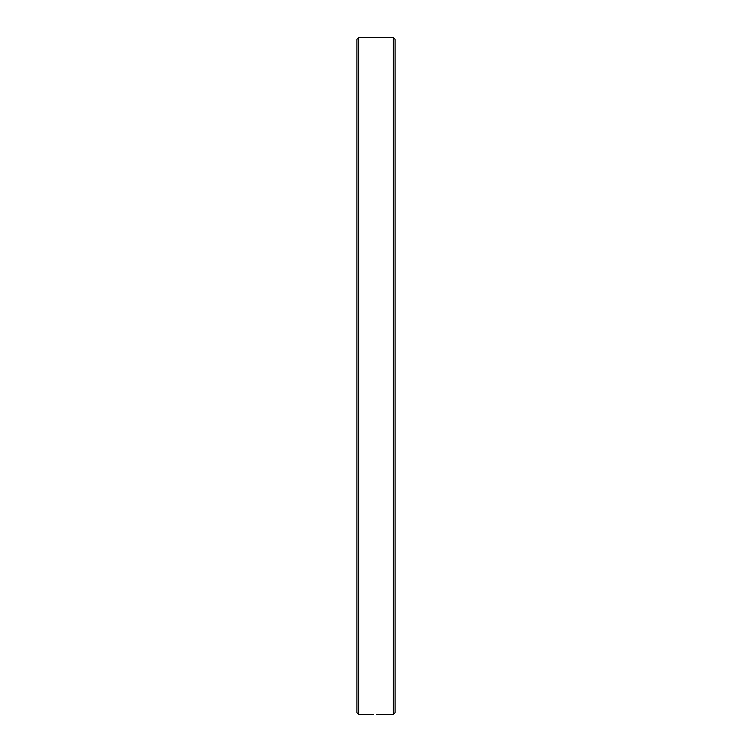 <?xml version="1.0" encoding="UTF-8"?>
<svg xmlns="http://www.w3.org/2000/svg" width="752" height="752" viewBox="0 0 752 752"><rect width="100%" height="100%" fill="white"/><g stroke="black" fill="none" stroke-linecap="round" stroke-linejoin="round"><path stroke-width="1.13" d="M393.352 37.6L395.091 39.339L395.091 712.661L393.352 714.4L393.352 37.6L358.648 37.6L358.648 714.4L373.65 714.4M393.352 714.4L376.263 714.4M358.648 714.4L356.909 712.661L356.909 39.339L358.648 37.6"/></g></svg>
